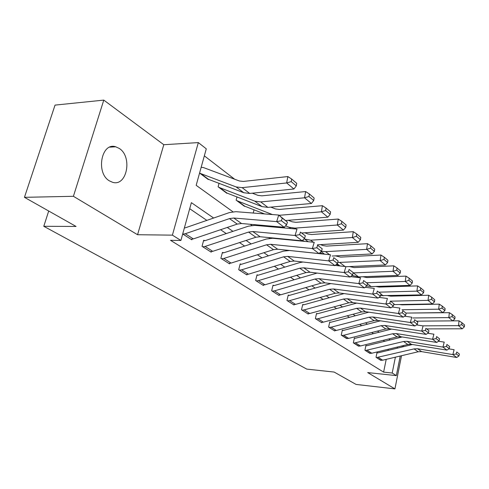 <?xml version="1.0" encoding="UTF-8"?>
<svg xmlns="http://www.w3.org/2000/svg" width="489" height="489" viewBox="0 0 489 489"><rect width="100%" height="100%" fill="white"/><g stroke="black" fill="none" stroke-linecap="round" stroke-linejoin="round"><path stroke-width="0.73" d="M119.31 148.467L115.704 146.779C101.4 141.969 95.551 172.996 109.402 180.869L112.592 182.299C126.902 186.89 132.739 156.859 119.31 148.467M400.246 356.023L396.341 375.613L367.697 372.581L394.923 388.889L356.071 384.427L334.152 372.062L306.792 369.109L43.784 226.297L76.082 226.462L24.45 197.33L55.037 105.104L103.784 100.111L73.405 196.297L137.562 234.726L172.403 235.142L198.332 142.592L206.285 148.827L196.175 185.325L232.892 211.755M137.562 234.726L163.791 144.713L103.784 100.111M163.791 144.713L198.332 142.592M253.29 193.583L252.715 193.143M234.665 179.225L204.341 155.85M394.923 388.889L401.524 355.717M403.315 346.713L403.553 345.527M24.45 197.33L73.405 196.297M199.573 173.069L208.314 179.549L208.418 179.182M219.054 183.259L218.1 186.792L226.884 193.302L226.975 192.953M237.012 196.871L236.144 200.166L244.469 206.334L244.555 206.003M254.048 209.763L253.259 212.843L253.559 213.07M271.187 226.126L272.226 226.896L271.187 226.126M289.329 239.567L289.836 239.946L289.329 239.567M213.644 218.033L191.376 202.66L180.899 240.472L170.502 240.307L383.614 372.123L386.212 359.354M388.034 350.411L388.272 349.238M384.666 341.304L383.229 340.326M373.431 333.663L371.75 332.52M361.689 325.68L359.751 324.36M349.409 317.324L347.184 315.815M336.548 308.583L334.018 306.86M323.07 299.415L320.203 297.465M308.926 289.794L305.692 287.593M294.066 279.69L290.429 277.214M278.437 269.06L274.353 266.285M261.976 257.862L257.41 254.757M244.61 246.053L239.512 242.587M226.26 233.577L220.582 229.714M206.853 220.38L189.695 208.711M182.703 233.974L191.835 239.799L191.988 239.231M185.282 233.742L193.344 238.907L191.034 239.292L182.959 234.139L185.282 233.742L229.475 218.607L233.785 218.021L276.676 221.615L278.724 215.044L235.839 211.676L229.39 212.581L185.337 227.825L184.42 227.776M205.105 246.444L212.727 251.328L210.453 251.682L202.819 246.811L205.105 246.444L248.553 232.073L252.789 231.541L295.05 235.484L297.012 229.084L254.757 225.356L248.412 226.175L205.099 240.649L203.675 240.258L202.043 246.315L211.211 252.165L211.346 251.639M223.852 258.455L231.071 263.076L228.834 263.406L221.603 258.791L223.852 258.455L266.566 244.787L270.741 244.304L312.367 248.553L314.244 242.312L272.624 238.271L266.371 239.017L223.791 252.782L222.422 252.41L220.869 258.326L229.543 263.858L229.671 263.375M241.615 269.83L248.455 274.213L246.248 274.518L239.39 270.142L241.615 269.83L283.608 256.817L287.709 256.383L328.718 260.894L330.515 254.806L289.519 250.49L283.369 251.163L241.505 264.28L240.178 263.919L238.699 269.702L246.927 274.946L247.043 274.494M302.96 262.012L299.47 262.672L258.302 275.179L257.025 274.836L255.613 280.49L263.424 285.472L263.528 285.05M317.11 273.076L274.262 285.539L273.021 285.209L271.676 290.735L279.103 295.478L279.195 295.081M330.833 283.596L289.439 295.387L288.241 295.075L286.951 300.484L294.023 304.995L294.109 304.629M344.03 293.596L303.895 304.769L302.734 304.47L301.499 309.763L308.241 314.066L308.321 313.718M356.683 303.107L317.679 313.718L316.554 313.431L315.368 318.614L321.799 322.716L321.872 322.392M368.816 312.178L330.839 322.257L329.745 321.976L328.608 327.062L334.745 330.98L334.818 330.668M380.43 320.821L343.406 330.411L342.343 330.148L341.255 335.13L347.19 338.584M391.555 329.079L355.43 338.217L354.397 337.96L353.351 342.844L359.03 346.157M402.209 336.964L366.946 345.686L365.937 345.442L364.928 350.234L370.369 353.406M412.429 344.513L377.979 352.85L376.995 352.612L376.023 357.312L381.237 360.356M48.704 211.016L43.784 226.297M396.341 375.613L392.202 373.015L395.387 357.178M383.614 372.123L392.202 373.015M180.899 240.472L172.403 235.142M402.276 345.839L402.037 347.025M250.319 224.298L251.853 225.398M268.773 237.575L269.763 238.29M286.193 250.117L286.701 250.478M390.234 339.928L388.81 338.938M379.085 332.233L377.422 331.084M367.435 324.189L365.509 322.862M355.246 315.778L353.04 314.25M342.483 306.964L339.971 305.228M329.103 297.728L326.255 295.759M315.063 288.033L311.848 285.814M300.307 277.85L296.689 275.356M284.781 267.135L280.723 264.335M268.424 255.845L263.889 252.709M251.169 243.932L246.101 240.435M232.935 231.346L227.287 227.446M397.19 348.199L397.423 347.019M184.677 227.941L184.371 227.941M193.344 238.907L237.238 224.09L241.517 223.522L284.158 227.263L276.676 221.615L281.413 220.747L286.633 224.72L287.44 222.11L282.232 218.118L281.413 220.747M282.232 218.118L278.724 215.044L287.44 222.11M284.158 227.263L286.633 224.72M296.291 185.881L293.95 188.998L249.702 193.442L243.754 192.727L207.55 178.98L199.818 173.253L236.156 186.945L242.134 187.642L286.676 182.953L287.838 176.56L291.682 179.066L291.224 181.627L296.291 185.881L296.744 183.338L291.682 179.066M201.468 167.293L203.546 167.605L239.378 180.985L243.369 181.431L287.838 176.56M293.95 188.998L286.676 182.953L291.224 181.627M204.445 240.759L203.546 240.747M212.727 251.328L255.881 237.244L260.093 236.737L302.098 240.802L295.05 235.484L299.653 234.641L304.568 238.387L305.338 235.845L300.429 232.079L299.653 234.641M300.429 232.079L305.338 235.845M302.098 240.802L304.568 238.387M223.149 252.88L222.306 252.862M231.071 263.076L273.492 249.677L277.642 249.219L319.024 253.577L312.367 248.553L316.835 247.74L321.475 251.267L322.208 248.791L317.581 245.24L316.835 247.74M317.581 245.24L322.208 248.791M319.024 253.577L321.475 251.267L325.613 251.652L366.634 249.366L367.483 243.669L370.894 245.906L370.558 248.186L374.391 251.401L374.721 249.139L370.894 245.906M240.869 264.366L240.068 264.341M248.455 274.213L290.166 261.444L294.244 261.028L335.002 265.637L328.718 260.894L333.058 260.099L337.441 263.437L338.144 261.016L333.773 257.66L333.058 260.099M333.773 257.66L338.144 261.016M335.002 265.637L337.441 263.437M313.73 200.508L311.401 203.491L267.874 207.379L262.006 206.615L226.156 192.77L218.84 187.342L254.83 201.156L260.729 201.902L304.543 197.794L305.631 191.554L309.384 193.999L308.95 196.499L313.73 200.508L314.152 198.027L309.384 193.999M252.251 193.186L257.954 195.356L261.884 195.832L305.631 191.554M311.401 203.491L304.543 197.794L308.95 196.499M330.179 214.31L330.576 211.884L326.071 208.082L325.668 210.527L330.179 214.31L327.868 217.165L285.82 220.49M264.573 213.931L243.785 205.826L236.847 200.686L272.379 214.543M327.868 217.165L321.389 211.792L279.072 215.307M325.668 210.527L321.389 211.792L322.41 205.692L326.071 208.082M270.802 207.116L275.503 208.937L279.384 209.439L322.41 205.692M345.729 227.354L346.102 224.983L341.842 221.389L341.463 223.773L345.729 227.354L343.431 230.093L302.074 232.972M285.313 228.051L283.125 227.171M343.431 230.093L337.306 225.007L294.916 228.118L289.176 227.287L285.545 225.839M341.463 223.773L337.306 225.007L338.266 219.048L341.842 221.389M288.314 220.294L292.11 221.786L295.937 222.318L338.266 219.048M258.455 280.625L264.952 284.787L262.776 285.063L256.267 280.912L258.455 280.625L299.745 268.204L303.785 267.813L344.177 272.556L345.894 266.621L335.246 265.417M257.679 275.264L256.921 275.234M264.952 284.787L305.967 272.599L309.983 272.22L350.124 277.049L344.177 272.556L348.394 271.786L352.545 274.946L353.223 272.581L349.085 269.408L348.394 271.786M349.085 269.408L353.223 272.581M350.124 277.049L352.545 274.946M360.442 239.702L360.79 237.385L356.756 233.98L356.402 236.309L360.442 239.702L358.162 242.33L317.483 244.806M304.751 241.395L302.453 240.46M358.162 242.33L352.367 237.513L310.668 240.191L304.011 238.932M274.824 227.128L272.679 226.254M356.402 236.309L352.367 237.513L353.266 231.688L356.756 233.98M304.867 232.776L307.856 233.968L311.634 234.524L353.266 231.688M274.457 290.869L280.631 294.83L278.492 295.087L272.3 291.138L274.457 290.869L315.057 279.011L319.036 278.663L358.81 283.608L360.466 277.807L350.613 276.627M273.644 285.613L272.929 285.582M280.631 294.83L320.967 283.18L324.916 282.844L364.452 287.862L358.81 283.608L362.924 282.85L366.854 285.845L367.502 283.541L363.584 280.533L362.924 282.85M363.584 280.533L367.502 283.541M364.452 287.862L366.854 285.845M289.671 300.619L295.552 304.384L293.437 304.623L287.55 300.863L289.671 300.619L329.604 289.28L333.516 288.962L372.691 294.085L374.281 288.418L365.167 287.263M288.834 295.46L288.162 295.423M295.552 304.384L335.222 293.241L339.109 292.935L378.046 298.125L372.691 294.085L376.695 293.345L380.43 296.187L381.053 293.938L377.331 291.077L376.695 293.345M377.331 291.077L381.053 293.938M378.046 298.125L380.43 296.187M304.164 309.904L309.763 313.492L307.685 313.712L302.068 310.13L304.164 309.904L343.437 299.042L347.294 298.761L385.876 304.03L387.404 298.492L378.969 297.373M303.302 304.836L302.66 304.8M309.763 313.492L348.785 302.819L352.618 302.544L390.962 307.874L385.876 304.03L389.776 303.314L393.321 306.016L393.926 303.816L390.387 301.096L389.776 303.314M390.387 301.096L393.926 303.816M390.962 307.874L393.321 306.016M317.972 318.749L323.321 322.172L321.267 322.379L315.912 318.962L317.972 318.749L356.615 308.345L360.411 308.088L398.407 313.492L399.886 308.076L392.074 306.994M317.092 313.779L316.481 313.736M323.321 322.172L361.713 311.939L365.479 311.695L403.254 317.147L398.407 313.492L402.215 312.789L405.589 315.362L406.17 313.211L402.802 310.625L402.215 312.789M402.802 310.625L406.17 313.211M403.254 317.147L405.589 315.362M331.157 327.196L336.261 330.466L334.244 330.656L329.121 327.392L331.157 327.196L369.177 317.208L372.911 316.982L410.344 322.495L411.762 317.196L404.544 316.163M330.258 322.312L329.678 322.269M336.261 330.466L374.036 320.643L377.752 320.423L414.959 325.98L410.344 322.495L414.055 321.817L417.27 324.262L417.832 322.153L414.623 319.696L414.055 321.817M414.623 319.696L417.832 322.153M414.959 325.98L417.27 324.262M374.391 251.401L372.135 253.932L332.117 256.04M323.003 254.017L319.904 252.746M294.763 240.423L293.712 239.989M320.539 244.616L322.801 245.533L326.524 246.108L367.483 243.669M372.135 253.932L366.634 249.366L370.558 248.186M387.63 262.514L387.942 260.295L384.311 257.226L383.993 259.457L387.63 262.514L385.393 264.946L346.023 266.719M340.197 265.979L336.377 264.396M385.393 264.946L380.173 260.613L337.716 262.489M383.993 259.457L380.173 260.613L380.968 255.038L384.311 257.226M335.399 255.863L340.674 257.11L380.968 255.038M400.216 273.07L400.509 270.9L397.056 267.984L396.756 270.166L400.216 273.07L398.003 275.417L358.553 276.908L351.946 275.466M398.003 275.417L393.034 271.291L353.125 272.911M396.756 270.166L393.034 271.291L393.786 265.839L397.056 267.984M349.507 266.56L354.14 267.587L393.786 265.839M412.196 283.119L412.471 280.992L409.183 278.217L408.902 280.356L412.196 283.119L410.002 285.387L371.182 286.597L366.713 285.961M410.002 285.387L405.271 281.456L366.719 282.758M408.902 280.356L405.271 281.456L405.986 276.114L409.183 278.217M362.924 276.743L366.97 277.563L405.986 276.114M423.608 292.697L423.871 290.613L420.736 287.966L420.467 290.063L423.608 292.697L421.439 294.885L380.583 295.637M421.439 294.885L416.928 291.138L379.171 292.171M420.467 290.063L416.928 291.138L417.6 285.9L420.736 287.966M375.693 286.456L379.201 287.08L417.6 285.9M343.749 335.265L348.633 338.388L346.64 338.565L341.75 335.442L343.749 335.265L381.169 325.674L384.843 325.466L421.72 331.084L423.089 325.894L416.408 324.904M342.838 330.466L342.282 330.423M348.633 338.388L385.809 328.95L389.464 328.755L426.121 334.403L421.72 331.084L425.344 330.417L428.413 332.752L428.951 330.686L425.888 328.339L425.344 330.417M425.888 328.339L428.951 330.686M426.121 334.403L428.413 332.752M434.495 301.829L434.739 299.788L431.75 297.263L431.5 299.317L434.495 301.829L432.349 303.944L393.7 304.635M432.349 303.944L428.046 300.368L390.876 301.163M431.5 299.317L428.046 300.368L428.682 295.24L431.75 297.263M387.911 295.717L390.882 296.163L428.682 295.24M355.796 342.978L360.466 345.974L358.504 346.133L353.822 343.144L392.624 333.761L396.243 333.577L432.569 339.274L433.896 334.195L427.722 333.247M354.867 338.266L354.342 338.223M360.466 345.974L397.062 336.89L400.662 336.719L436.775 342.447L432.569 339.274L436.115 338.62L439.043 340.851L439.568 338.828L436.64 336.591L436.115 338.62M436.64 336.591L439.568 338.828M436.775 342.447L439.043 340.851M444.892 310.552L445.124 308.547L442.264 306.132L442.025 308.149L444.892 310.552L442.765 312.599L406.047 313.088M442.765 312.599L438.657 309.182L402.068 309.751M442.025 308.149L438.657 309.182L439.256 304.152L442.264 306.132M399.672 304.561L402.05 304.849L439.256 304.152M367.331 350.368L371.805 353.235L369.867 353.382L365.381 350.521L403.584 341.493L407.148 341.334L442.936 347.098L444.22 342.123L438.517 341.224M366.389 345.735L365.888 345.692M371.805 353.235L407.832 344.494L411.377 344.342L446.958 350.13L442.936 347.098L446.402 346.463L449.202 348.596L449.709 346.615L446.915 344.47L446.402 346.463M446.915 344.47L449.709 346.615M446.958 350.13L449.202 348.596M454.831 318.889L455.051 316.927L452.319 314.616L452.093 316.591L454.831 318.889L452.728 320.87L416.811 321.163M405.473 316.297L404.77 315.992M452.728 320.87L448.798 317.606L412.771 317.972M452.093 316.591L448.798 317.606L449.367 312.673L452.319 314.616M411.084 313.021L449.367 312.673M378.376 357.447L382.667 360.197L380.76 360.332L376.457 357.587L414.073 348.895L417.588 348.755L452.851 354.58L454.098 349.702L448.823 348.853M377.429 352.893L376.946 352.844M382.667 360.197L418.144 351.768L421.634 351.634L456.702 357.483L452.851 354.58L456.243 353.957L458.92 355.998L459.409 354.054L456.738 352.007L456.243 353.957M456.738 352.007L459.409 354.054M456.702 357.483L458.92 355.998M464.336 326.866L464.55 324.94L461.934 322.728L461.72 324.672L464.336 326.866L462.264 328.791L427.001 328.901M418.223 325.173L416.824 324.598M462.264 328.791L458.499 325.662L422.759 325.845M461.72 324.672L458.499 325.662L459.043 320.821L461.934 322.728M422.863 321.114L459.043 320.821M229.475 218.607L237.238 224.09M233.785 218.021L241.517 223.522M249.702 193.442L242.134 187.642M243.754 192.727L236.156 186.945M208.143 179.078L200.411 173.344M248.553 232.073L255.881 237.244M252.789 231.541L260.093 236.737M266.566 244.787L273.492 249.677M270.741 244.304L277.642 249.219M283.608 256.817L290.166 261.444M287.709 256.383L294.244 261.028M267.874 207.379L260.729 201.902M262.006 206.615L254.83 201.156M226.743 192.868L219.427 187.44M244.366 205.93L237.428 200.79M296.071 228.999L294.916 228.118M290.814 228.534L289.176 227.287M299.745 268.204L305.967 272.599M303.785 267.813L309.983 272.22M313.321 242.226L310.668 240.191M308.143 241.725L305.008 239.335M272.703 226.939L271.664 226.169M315.057 279.011L320.967 283.18M319.036 278.663L324.916 282.844M329.604 289.28L335.222 293.241M333.516 288.962L339.109 292.935M343.437 299.042L348.785 302.819M347.294 298.761L352.618 302.544M356.615 308.345L361.713 311.939M360.411 308.088L365.479 311.695M369.177 317.208L374.036 320.643M372.911 316.982L377.752 320.423M329.604 254.714L325.613 251.652M324.513 254.176L321.12 251.597M290.307 239.989L289.8 239.61M345.002 266.517L339.818 262.544M339.831 265.833L337.092 263.748M358.553 276.908L353.327 272.905M353.156 275.973L352.196 275.246M371.182 286.597L367.447 283.736M383.229 295.833L380.998 294.127M381.169 325.674L385.809 328.95M384.843 325.466L389.464 328.755M394.733 304.659L393.877 303.999M392.624 333.761L397.062 336.89M396.243 333.577L400.662 336.719M403.584 341.493L407.832 344.494M407.148 341.334L411.377 344.342M414.073 348.895L418.144 351.768M417.588 348.755L421.634 351.634M417.716 325.099L417.38 324.843M115.704 146.779L109.854 147.14"/></g></svg>
